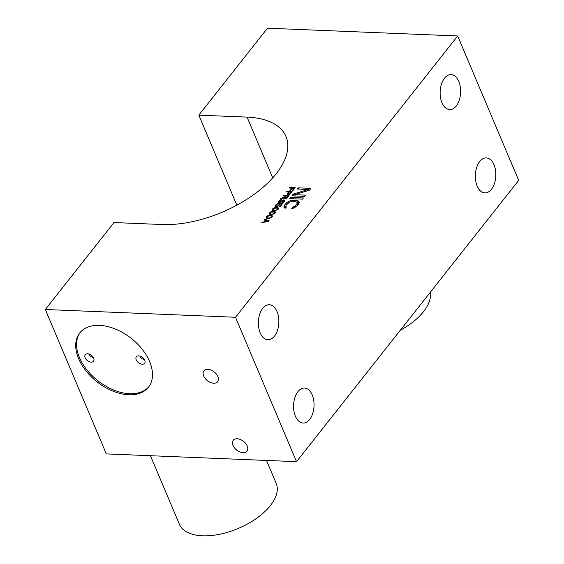 <?xml version="1.0" encoding="UTF-8"?>
<svg xmlns="http://www.w3.org/2000/svg" width="564" height="564" viewBox="0 0 564 564"><rect width="100%" height="100%" fill="white"/><g stroke="black" fill="none" stroke-linecap="round" stroke-linejoin="round"><path stroke-width="0.85" d="M267.442 216.372L266.772 217.542L268.718 218.078L270.523 217.69L271.672 216.548L271.199 215.885L269.698 215.73L267.442 216.372M269.923 215.286L272.186 215.744L272.349 216.484L271.503 217.549L268.492 218.529L266.081 217.789L266.37 216.787L267.625 215.829L269.923 215.286L270.121 215.751M271.277 215.956L271.016 215.328M457.679 35.969L267.491 28.2L198.817 115.148L247.074 117.115A88.259 44.93 157.1 0 1 285.969 136.474A88.259 44.93 157.1 0 1 253.236 194.996A88.259 44.93 157.1 0 1 162.249 224.521L113.991 222.554L45.317 309.495L106.321 453.907L296.509 461.669L518.683 180.374L457.679 35.969L235.512 317.264L45.317 309.495M291.75 188.129L289.092 188.023L289.515 187.488L295.191 187.72L292.667 190.914L291.94 190.886L294.041 188.221L292.476 188.157L290.65 190.47L289.924 190.435L291.75 188.129L292.011 188.743M288.613 194.784L287.407 194.735L287.048 194.079L288.542 192.028L286.004 191.929L286.427 191.393L292.103 191.626L289.952 194.199L288.613 194.784M284.193 197.534L285.384 196.025L282.853 195.919L283.269 195.391L288.951 195.623L286.794 198.19L285.454 198.782L284.249 198.732L284.016 198.077L280.604 198.761L281.098 198.14L284.193 197.534L284.742 198.838M282.007 202.673L283.875 201.094L283.643 200.446L280.005 202.68L278.778 202.814L278.271 201.877L280.245 199.846L281.612 199.536L279.229 201.461L279.095 202.095L279.681 202.3L282.381 200.305L284.185 199.917L284.799 200.403L284.601 201.129L282.007 202.673M279.018 204.563L279.427 203.576L282.564 203.703L280.181 206.72L279.575 206.699L281.612 204.119L279.681 204.041L279.039 205.479L277.164 206.6L275.197 206.241L275.838 204.802L277.714 203.689L278.341 203.526L276.438 204.824L275.895 205.994L277.58 206.064L279.018 204.563L279.279 205.183M276.099 207.467L278.355 207.933L278.517 208.673L277.678 209.737L274.661 210.71L272.25 209.97L272.539 208.976L273.794 208.017L276.099 207.467L276.297 207.94M273.011 211.38L275.267 211.838L275.429 212.579L274.59 213.643L271.573 214.616L269.169 213.876L269.458 212.882L270.713 211.923L273.011 211.38L273.209 211.845M269.099 220.75L268.542 221.462L261.738 222.646L263.889 221.821L265.291 220.045L264.128 219.629L264.544 219.1L269.099 220.75M308.374 189.49L297.228 189.032L298.173 187.833L310.947 188.355L309.53 190.153L294.711 194.707L305.582 195.151L304.638 196.35L291.863 195.828L293.28 194.03L308.374 189.49L308.755 190.392M302.431 199.148L289.656 198.627L290.601 197.428L303.376 197.95L302.431 199.148M286.449 206.946L285.497 208.151L284.298 207.89L283.84 207.051L284.446 205.218L286.928 202.434L289.818 200.897L292.737 200.403L296.819 200.565L298.786 201.263L299.244 202.109L298.638 203.942L297.221 205.74L293.266 208.257L291.75 208.405L292.695 207.207L295.592 205.67L297.369 203.061L297.298 202.441L295.867 201.764L291.792 201.602L289.417 202.123L286.075 205.282L285.786 206.713L286.449 206.946M296.509 461.669L235.512 317.264M99.44 325.357A43.78 27.65 38.3 0 1 142.198 349.257A43.78 27.65 38.3 0 1 148.466 387.2A43.78 27.65 38.3 0 1 128.768 394.779A43.78 27.65 38.3 0 1 86.01 370.879A43.78 27.65 38.3 0 1 79.75 332.929A43.78 27.65 38.3 0 1 99.44 325.357M237.183 438.778A8.756 5.527 38.3 0 1 245.735 443.565A8.756 5.527 38.3 0 1 246.99 451.151A8.756 5.527 38.3 0 1 243.049 452.666A8.756 5.527 38.3 0 1 234.497 447.886A8.756 5.527 38.3 0 1 233.242 440.294A8.756 5.527 38.3 0 1 237.183 438.778M207.855 369.357A8.756 5.527 38.3 0 1 216.407 374.136A8.756 5.527 38.3 0 1 217.662 381.722A8.756 5.527 38.3 0 1 213.721 383.238A8.756 5.527 38.3 0 1 205.169 378.458A8.756 5.527 38.3 0 1 203.921 370.872A8.756 5.527 38.3 0 1 207.855 369.357M493.993 164.744A17.512 10.244 -87.7 0 1 494.501 183.328A17.512 10.244 -87.7 0 1 484.864 192.895A17.512 10.244 -87.7 0 1 477.165 186.057A17.512 10.244 -87.7 0 1 476.658 167.473A17.512 10.244 -87.7 0 1 486.295 157.899A17.512 10.244 -87.7 0 1 493.993 164.744M312.216 394.899A17.512 10.244 -87.7 0 1 312.724 413.482A17.512 10.244 -87.7 0 1 303.087 423.049A17.512 10.244 -87.7 0 1 295.388 416.204A17.512 10.244 -87.7 0 1 294.88 397.627A17.512 10.244 -87.7 0 1 304.518 388.053A17.512 10.244 -87.7 0 1 312.216 394.899M277.03 311.582A17.512 10.244 -87.7 0 1 277.537 330.166A17.512 10.244 -87.7 0 1 267.9 339.739A17.512 10.244 -87.7 0 1 260.194 332.894A17.512 10.244 -87.7 0 1 259.687 314.31A17.512 10.244 -87.7 0 1 269.324 304.743A17.512 10.244 -87.7 0 1 277.03 311.582M458.8 81.427A17.512 10.244 -87.7 0 1 459.307 100.011A17.512 10.244 -87.7 0 1 449.67 109.585A17.512 10.244 -87.7 0 1 441.972 102.74A17.512 10.244 -87.7 0 1 441.464 84.156A17.512 10.244 -87.7 0 1 451.101 74.589A17.512 10.244 -87.7 0 1 458.8 81.427M236.845 205.162L198.817 115.148M80.18 332.407A43.78 27.65 -141.7 0 0 87.18 370.217A43.78 27.65 -141.7 0 0 129.614 393.714A43.78 27.65 -141.7 0 0 148.875 386.664M138.737 355.877A5.252 3.321 -141.7 0 0 136.375 356.786A5.252 3.321 -141.7 0 0 137.123 361.341A5.252 3.321 -141.7 0 0 142.255 364.21A5.252 3.321 -141.7 0 0 144.617 363.301A5.252 3.321 -141.7 0 0 143.869 358.746A5.252 3.321 -141.7 0 0 138.737 355.877M87.639 353.79A5.252 3.321 -141.7 0 0 85.277 354.7A5.252 3.321 -141.7 0 0 86.031 359.254A5.252 3.321 -141.7 0 0 91.157 362.123A5.252 3.321 -141.7 0 0 93.525 361.214A5.252 3.321 -141.7 0 0 92.771 356.659A5.252 3.321 -141.7 0 0 87.639 353.79M93.455 357.696A5.252 3.321 38.3 0 1 88.71 353.959M144.546 359.783A5.252 3.321 38.3 0 1 139.809 356.046M266.497 460.45L276.191 483.39A52.537 26.741 157.1 0 1 256.705 518.224A52.537 26.741 157.1 0 1 202.547 535.8A52.537 26.741 157.1 0 1 179.394 524.28L150.433 455.705M430.219 292.378A52.537 26.741 157.1 0 1 400.32 330.236M289.748 188.045L289.515 187.488M294.302 188.841L294.041 188.221M287.266 194.587L287.048 194.079M287.795 194.841L287.28 193.628M288.803 192.648L288.542 192.028M286.66 191.95L286.427 191.393M289.269 192.063L287.943 194.206L289.417 194.079L291.08 192.134L289.269 192.063M291.299 192.648L291.08 192.134M289.91 194.213L289.748 193.819M288.768 194.728L288.599 194.326M288.451 194.813L288.239 194.312M285.645 196.646L285.384 196.025M283.509 195.948L283.269 195.391M284.298 198.747L284.016 198.077M281.302 198.627L281.098 198.14M286.11 196.053L284.792 198.204L286.258 198.077L287.922 196.131L286.11 196.053M288.141 196.646L287.922 196.131M286.759 198.211L286.59 197.816M285.617 198.725L285.447 198.324M285.292 198.81L285.081 198.302M285.06 198.845L284.792 198.204M285.046 198.852L284.686 198.013M282.599 202.539L282.43 202.138M282.902 202.434L282.74 202.06M283.283 202.272L283.121 201.891M283.643 202.081L283.452 201.63M284.122 201.686L283.875 201.094M284.27 201.545L283.967 200.826M284.327 201.475L283.932 200.551M278.63 202.73L278.271 201.877M279.095 202.828L278.503 201.426M279.321 201.334L279.06 200.721M279.751 200.791L279.532 200.276M280.435 200.291L280.245 199.846M281.239 200.016L281.062 199.607M279.413 202.828L279.095 202.095M279.54 202.8L279.321 202.286M279.857 202.716L279.681 202.3M280.35 202.532L280.188 202.138M280.823 202.314L280.639 201.884M281.246 202.032L281.041 201.531M281.718 201.609L281.457 200.995M282.078 201.165L281.859 200.65M282.564 200.735L282.381 200.305M283.347 200.446L283.149 199.966M284.355 201.44L283.699 199.896M284.651 201.017L284.185 199.917M284.792 200.488L284.594 200.03M279.328 205.12L278.933 204.196M279.681 204.182L279.427 203.576M281.831 204.633L281.612 204.119M275.507 206.544L275.19 205.782M276.007 206.734L275.415 205.338M276.057 205.317L275.838 204.802M276.487 204.788L276.311 204.365M277.171 204.288L277.023 203.935M277.876 204.069L277.714 203.689M276.205 206.741L275.895 205.994M276.353 206.748L276.113 206.191M276.586 206.713L276.409 206.29M276.804 206.671L276.649 206.304M278.616 205.881L278.433 205.458M279.074 205.437L278.856 204.922M277.453 208.144L277.185 207.517M278.313 209.032L277.721 207.63M278.454 208.786L278.01 207.735M278.51 208.292L278.355 207.933M272.602 210.365L272.243 209.512M273.223 210.591L272.539 208.976M273.265 208.884L273.082 208.447M273.949 208.377L273.794 208.017M274.534 208.151L274.365 207.763M275.147 207.975L274.992 207.608M275.599 207.94L275.422 207.538M277.368 208.074L274.069 208.306L272.948 209.723L274.894 210.266L276.691 209.878L277.841 208.736L277.368 208.074M278.158 209.265L277.812 208.454M278.094 209.329L277.841 208.736M277.798 209.618L277.615 209.181M275.831 210.555L275.683 210.203M275.063 210.675L274.894 210.266M274.245 210.696L274.048 210.231M273.625 210.668L273.392 210.111M273.321 210.612L272.948 209.723M274.365 212.05L274.097 211.422M275.225 212.945L274.633 211.535M275.366 212.691L274.929 211.641M275.422 212.198L275.267 211.838M269.514 214.271L269.155 213.418M270.142 214.503L269.458 212.882M270.184 212.79L269.994 212.353M270.861 212.283L270.713 211.923M271.446 212.064L271.284 211.676M272.059 211.881L271.904 211.514M272.511 211.845L272.341 211.444M274.28 211.979L270.981 212.212L269.86 213.629L271.806 214.172L273.603 213.784L274.76 212.642L274.28 211.979M275.07 213.178L274.724 212.367M275.006 213.234L274.76 212.642M274.71 213.523L274.527 213.086M272.75 214.461L272.602 214.108M271.975 214.581L271.806 214.172M271.157 214.602L270.96 214.137M270.544 214.574L270.304 214.017M270.234 214.517L269.86 213.629M267.054 218.409L266.37 216.787M266.427 218.183L266.067 217.33M267.096 216.703L266.913 216.259M267.773 216.188L267.625 215.829M268.358 215.97L268.196 215.582M268.972 215.786L268.824 215.42M269.423 215.751L269.254 215.349M272.334 216.111L272.186 215.744M272.285 216.597L271.841 215.547M272.144 216.851L271.545 215.441M262.345 222.547L262.161 222.117M264.072 222.244L263.889 221.821M265.468 220.453L265.291 220.045M264.883 219.897L264.544 219.1M264.445 221.751L268.337 221.088L265.707 220.15L264.615 222.145M268.499 221.469L268.337 221.088M298.708 189.095L298.173 187.833M295.247 195.969L294.711 194.707M294.084 195.919L293.28 194.03M291.13 198.683L290.601 197.428M284.665 207.968L283.932 206.227M285.786 206.713L286.082 207.411L285.617 207.996L284.446 205.218M286.456 204.81L285.863 203.421M287.414 203.59L286.928 202.434M288.514 202.631L288.105 201.658M290.227 201.863L289.818 200.897M291.673 201.616L291.221 200.544M293.273 201.658L292.737 200.403M298.849 203.526L297.989 203.343L296.819 200.565M299.019 203.195L298.018 200.819M299.223 202.3L298.786 201.263M293.146 208.271L292.695 207.207M294.041 207.919L293.668 207.037M295.099 207.432L294.69 206.459M296.065 206.791L295.592 205.67M297.595 205.261L297.009 203.872M298.053 204.683L297.369 203.061M298.18 204.528L297.298 202.441M271.982 217.084L271.644 216.273M271.926 217.14L271.672 216.548M271.629 217.429L271.446 216.999M269.662 218.374L269.514 218.014M268.894 218.487L268.718 218.078M268.069 218.508L267.872 218.042M267.456 218.487L267.216 217.923M267.153 218.43L266.772 217.542M247.074 117.115L272.729 177.85"/></g></svg>
